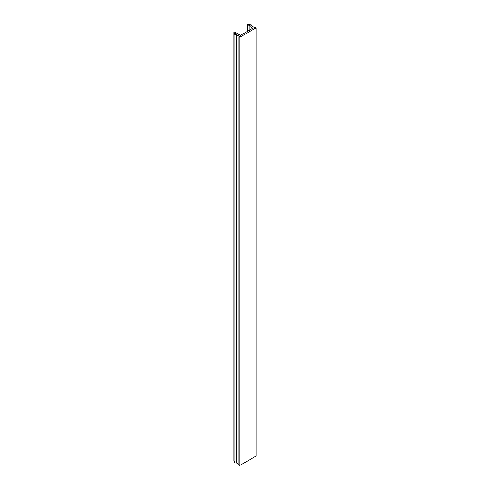 <?xml version="1.0" encoding="UTF-8"?>
<svg xmlns="http://www.w3.org/2000/svg" width="490" height="490" viewBox="0 0 490 490"><rect width="100%" height="100%" fill="white"/><g stroke="black" fill="none" stroke-linecap="round" stroke-linejoin="round"><path stroke-width="0.73" d="M251.799 25.076L247.64 24.5L246.991 24.874L250.182 25.633L249.784 26.485L252.834 28.248L240.412 35.421L237.362 33.657L235.88 33.89L235.286 32.463L234.569 32.046L233.92 32.42L234.924 34.821L236.241 34.619L239.389 36.438L238.832 36.756L239.763 37.295L256.08 27.875L255.149 27.336L254.598 27.66L251.444 25.835L251.799 25.076L251.799 26.044M256.08 27.875L256.08 456.08L239.763 465.5L238.832 464.967L238.832 36.756M246.991 24.874L246.991 31.617M247.707 25.29L247.707 31.207M249.784 26.485L249.784 30.006M233.92 32.42L233.92 460.631L234.924 463.026L236.241 462.823L238.832 464.324M234.924 34.821L234.924 463.026M236.241 34.619L236.241 462.823M239.763 37.295L239.763 465.5"/></g></svg>
